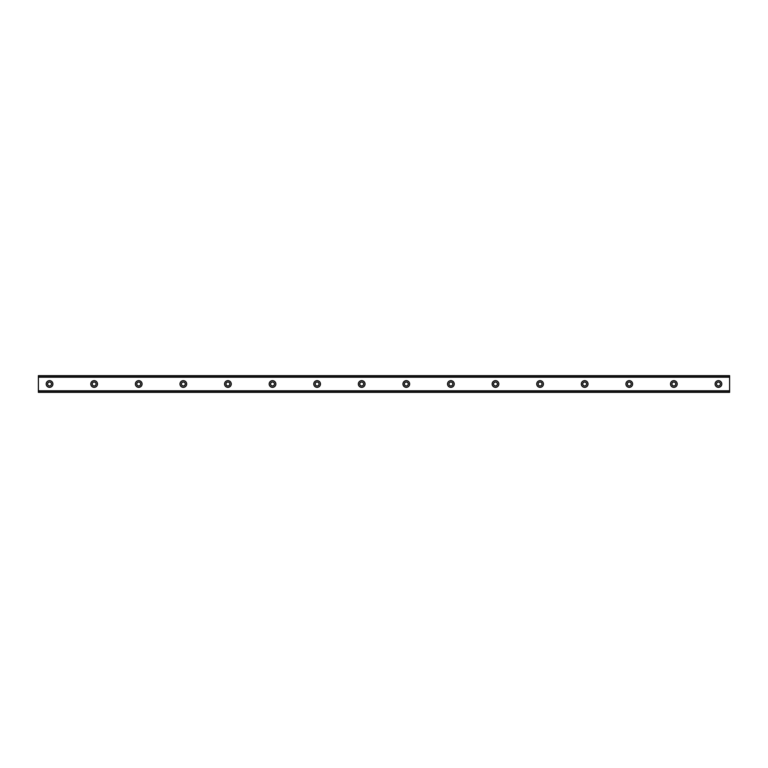 <?xml version="1.0" encoding="UTF-8"?>
<svg xmlns="http://www.w3.org/2000/svg" width="768" height="768" viewBox="0 0 768 768"><rect width="100%" height="100%" fill="white"/><g stroke="black" fill="none" stroke-linecap="round" stroke-linejoin="round"><path stroke-width="1.15" d="M49.546 385.949A1.949 1.949 0 0 1 47.597 384A1.949 1.949 0 0 1 49.546 382.051A1.949 1.949 0 0 1 51.504 384A1.949 1.949 0 0 1 49.546 385.949M718.454 385.949A1.949 1.949 0 0 1 716.496 384A1.949 1.949 0 0 1 718.454 382.051A1.949 1.949 0 0 1 720.403 384A1.949 1.949 0 0 1 718.454 385.949M673.862 385.949A1.949 1.949 0 0 1 671.904 384A1.949 1.949 0 0 1 673.862 382.051A1.949 1.949 0 0 1 675.811 384A1.949 1.949 0 0 1 673.862 385.949M629.261 385.949A1.949 1.949 0 0 1 627.312 384A1.949 1.949 0 0 1 629.261 382.051A1.949 1.949 0 0 1 631.219 384A1.949 1.949 0 0 1 629.261 385.949M584.669 385.949A1.949 1.949 0 0 1 582.72 384A1.949 1.949 0 0 1 584.669 382.051A1.949 1.949 0 0 1 586.618 384A1.949 1.949 0 0 1 584.669 385.949M540.077 385.949A1.949 1.949 0 0 1 538.128 384A1.949 1.949 0 0 1 540.077 382.051A1.949 1.949 0 0 1 542.026 384A1.949 1.949 0 0 1 540.077 385.949M495.485 385.949A1.949 1.949 0 0 1 493.536 384A1.949 1.949 0 0 1 495.485 382.051A1.949 1.949 0 0 1 497.434 384A1.949 1.949 0 0 1 495.485 385.949M450.893 385.949A1.949 1.949 0 0 1 448.944 384A1.949 1.949 0 0 1 450.893 382.051A1.949 1.949 0 0 1 452.842 384A1.949 1.949 0 0 1 450.893 385.949M406.301 385.949A1.949 1.949 0 0 1 404.342 384A1.949 1.949 0 0 1 406.301 382.051A1.949 1.949 0 0 1 408.25 384A1.949 1.949 0 0 1 406.301 385.949M361.699 385.949A1.949 1.949 0 0 1 359.75 384A1.949 1.949 0 0 1 361.699 382.051A1.949 1.949 0 0 1 363.658 384A1.949 1.949 0 0 1 361.699 385.949M317.107 385.949A1.949 1.949 0 0 1 315.158 384A1.949 1.949 0 0 1 317.107 382.051A1.949 1.949 0 0 1 319.056 384A1.949 1.949 0 0 1 317.107 385.949M272.515 385.949A1.949 1.949 0 0 1 270.566 384A1.949 1.949 0 0 1 272.515 382.051A1.949 1.949 0 0 1 274.464 384A1.949 1.949 0 0 1 272.515 385.949M227.923 385.949A1.949 1.949 0 0 1 225.974 384A1.949 1.949 0 0 1 227.923 382.051A1.949 1.949 0 0 1 229.872 384A1.949 1.949 0 0 1 227.923 385.949M183.331 385.949A1.949 1.949 0 0 1 181.382 384A1.949 1.949 0 0 1 183.331 382.051A1.949 1.949 0 0 1 185.28 384A1.949 1.949 0 0 1 183.331 385.949M138.739 385.949A1.949 1.949 0 0 1 136.781 384A1.949 1.949 0 0 1 138.739 382.051A1.949 1.949 0 0 1 140.688 384A1.949 1.949 0 0 1 138.739 385.949M94.138 385.949A1.949 1.949 0 0 1 92.189 384A1.949 1.949 0 0 1 94.138 382.051A1.949 1.949 0 0 1 96.096 384A1.949 1.949 0 0 1 94.138 385.949M49.546 380.659A3.341 3.341 0 0 0 46.205 384A3.341 3.341 0 0 0 49.546 387.341A3.341 3.341 0 0 0 52.896 384A3.341 3.341 0 0 0 49.546 380.659M718.454 380.659A3.341 3.341 0 0 0 715.104 384A3.341 3.341 0 0 0 718.454 387.341A3.341 3.341 0 0 0 721.795 384A3.341 3.341 0 0 0 718.454 380.659M673.862 380.659A3.341 3.341 0 0 0 670.512 384A3.341 3.341 0 0 0 673.862 387.341A3.341 3.341 0 0 0 677.203 384A3.341 3.341 0 0 0 673.862 380.659M629.261 380.659A3.341 3.341 0 0 0 625.92 384A3.341 3.341 0 0 0 629.261 387.341A3.341 3.341 0 0 0 632.611 384A3.341 3.341 0 0 0 629.261 380.659M584.669 380.659A3.341 3.341 0 0 0 581.328 384A3.341 3.341 0 0 0 584.669 387.341A3.341 3.341 0 0 0 588.019 384A3.341 3.341 0 0 0 584.669 380.659M540.077 380.659A3.341 3.341 0 0 0 536.736 384A3.341 3.341 0 0 0 540.077 387.341A3.341 3.341 0 0 0 543.418 384A3.341 3.341 0 0 0 540.077 380.659M495.485 380.659A3.341 3.341 0 0 0 492.144 384A3.341 3.341 0 0 0 495.485 387.341A3.341 3.341 0 0 0 498.826 384A3.341 3.341 0 0 0 495.485 380.659M450.893 380.659A3.341 3.341 0 0 0 447.542 384A3.341 3.341 0 0 0 450.893 387.341A3.341 3.341 0 0 0 454.234 384A3.341 3.341 0 0 0 450.893 380.659M406.301 380.659A3.341 3.341 0 0 0 402.95 384A3.341 3.341 0 0 0 406.301 387.341A3.341 3.341 0 0 0 409.642 384A3.341 3.341 0 0 0 406.301 380.659M361.699 380.659A3.341 3.341 0 0 0 358.358 384A3.341 3.341 0 0 0 361.699 387.341A3.341 3.341 0 0 0 365.05 384A3.341 3.341 0 0 0 361.699 380.659M317.107 380.659A3.341 3.341 0 0 0 313.766 384A3.341 3.341 0 0 0 317.107 387.341A3.341 3.341 0 0 0 320.458 384A3.341 3.341 0 0 0 317.107 380.659M272.515 380.659A3.341 3.341 0 0 0 269.174 384A3.341 3.341 0 0 0 272.515 387.341A3.341 3.341 0 0 0 275.856 384A3.341 3.341 0 0 0 272.515 380.659M227.923 380.659A3.341 3.341 0 0 0 224.582 384A3.341 3.341 0 0 0 227.923 387.341A3.341 3.341 0 0 0 231.264 384A3.341 3.341 0 0 0 227.923 380.659M183.331 380.659A3.341 3.341 0 0 0 179.981 384A3.341 3.341 0 0 0 183.331 387.341A3.341 3.341 0 0 0 186.672 384A3.341 3.341 0 0 0 183.331 380.659M138.739 380.659A3.341 3.341 0 0 0 135.389 384A3.341 3.341 0 0 0 138.739 387.341A3.341 3.341 0 0 0 142.08 384A3.341 3.341 0 0 0 138.739 380.659M94.138 380.659A3.341 3.341 0 0 0 90.797 384A3.341 3.341 0 0 0 94.138 387.341A3.341 3.341 0 0 0 97.488 384A3.341 3.341 0 0 0 94.138 380.659M38.4 391.133L38.4 375.638L729.6 375.638L729.6 392.362L38.4 392.362L38.4 391.133L729.6 391.133M729.6 390.797L38.4 390.797M38.4 377.203L729.6 377.203M38.4 376.867L729.6 376.867"/></g></svg>

